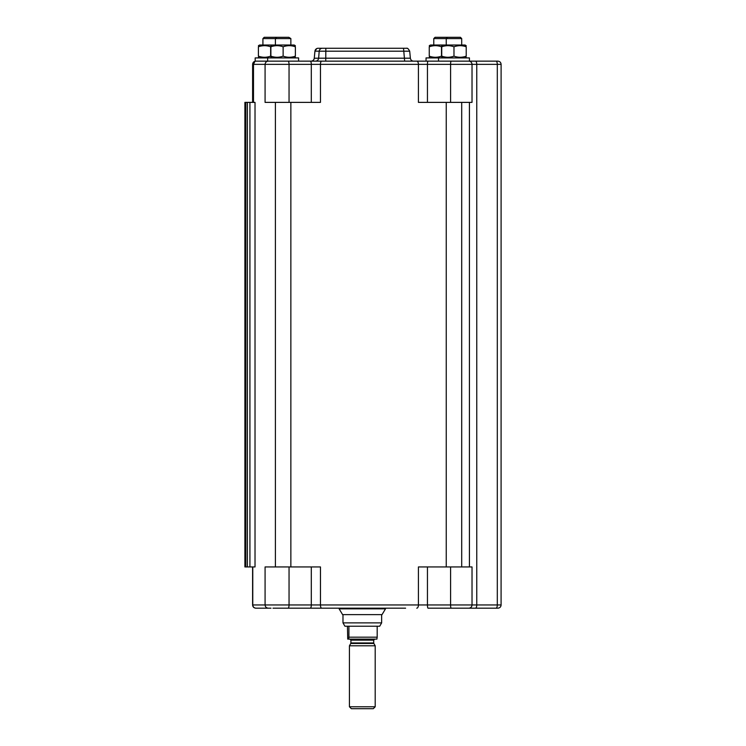 <?xml version="1.0" encoding="UTF-8"?>
<svg xmlns="http://www.w3.org/2000/svg" width="746" height="746" viewBox="0 0 746 746"><rect width="100%" height="100%" fill="white"/><g stroke="black" fill="none" stroke-linecap="round" stroke-linejoin="round"><path stroke-width="1.12" d="M438.517 57.918L438.517 61.144L426.041 61.144L426.041 57.918L469.448 57.918L469.448 61.144L255.999 61.144C254.041 61.331 252.969 62.403 252.773 64.361L254.022 61.862L254.684 61.862L253.491 64.361L253.491 102.379M443.227 37.3L435.058 37.3L433.771 38.587L461.709 38.587L460.422 37.3L443.227 37.3M441.735 46.718L441.501 46.793C437.417 45.319 433.342 45.319 429.258 46.793C429.258 45.319 429.258 45.319 429.258 46.793C429.258 45.319 429.258 45.319 429.258 46.793L429.258 56.155C429.258 57.628 429.258 57.628 429.258 56.155C429.258 57.628 429.258 57.628 429.258 56.155C433.342 57.628 437.417 57.628 441.501 56.155L441.735 56.23M441.501 46.793L441.501 56.155M429.258 45.702L430.423 45.03L465.066 45.03L466.222 45.702M264.392 61.144L255.179 61.144L255.179 57.918L298.587 57.918L298.587 61.144M288.833 37.3L264.205 37.3L262.918 38.587L290.856 38.587L288.833 37.3M270.882 46.793C270.882 45.319 270.882 45.319 270.882 46.793C270.882 45.319 270.882 45.319 270.882 46.793L270.882 56.155C270.882 57.628 270.882 57.628 270.882 56.155C270.882 57.628 270.882 57.628 270.882 56.155C274.966 57.628 279.041 57.628 283.126 56.155C287.201 57.628 291.285 57.628 295.369 56.155C295.369 57.628 295.369 57.628 295.369 56.155C295.369 57.628 295.369 57.628 295.369 56.155L295.369 46.793C295.369 45.319 295.369 45.319 295.369 46.793C295.369 45.319 295.369 45.319 295.369 46.793C291.285 45.319 287.201 45.319 283.126 46.793C279.041 45.319 274.966 45.319 270.882 46.793M283.126 46.793L283.126 56.155M258.405 45.702L259.561 45.03L294.204 45.03L295.369 45.702M348.624 639.108L376.898 639.108L377.187 637.177L348.914 637.177L348.624 639.108L347.729 639.108L347.44 626.22M377.187 637.177L377.187 626.22L348.914 626.22L348.914 637.177M349.426 706.77L351.357 708.7L373.27 708.7L375.201 706.77L349.426 706.77L349.426 645.803L375.201 645.803L375.201 706.77M348.914 626.22L344.913 626.22L342.983 622.873L381.644 622.873L381.644 614.629M381.644 622.873L379.714 626.22L377.187 626.22M398.83 608.186L362.314 608.186M385.505 608.829L382.027 614.629L342.6 614.629L339.113 608.829L385.505 608.829L385.505 608.186M270.882 46.718L270.649 46.793C266.564 45.319 262.48 45.319 258.405 46.793C258.405 45.319 258.405 45.319 258.405 46.793C258.405 45.319 258.405 45.319 258.405 46.793L258.405 56.155C258.405 57.628 258.405 57.628 258.405 56.155C258.405 57.628 258.405 57.628 258.405 56.155C262.48 57.628 266.564 57.628 270.649 56.155L270.882 56.23M270.649 46.793L270.649 56.155M438.517 61.144L446.863 61.144M441.735 46.793C441.735 45.319 441.735 45.319 441.735 46.793C441.735 45.319 441.735 45.319 441.735 46.793L441.735 56.155C441.735 57.628 441.735 57.628 441.735 56.155C441.735 57.628 441.735 57.628 441.735 56.155C445.819 57.628 449.903 57.628 453.978 56.155C458.063 57.628 462.138 57.628 466.222 56.155C466.222 57.628 466.222 57.628 466.222 56.155C466.222 57.628 466.222 57.628 466.222 56.155L466.222 46.793C466.222 45.319 466.222 45.319 466.222 46.793C466.222 45.319 466.222 45.319 466.222 46.793C462.138 45.319 458.063 45.319 453.978 46.793C449.903 45.319 445.819 45.319 441.735 46.793M453.978 46.793L453.978 56.155M466.278 608.186L495.978 608.186A3.217 1.315 -90 0 0 497.302 604.959L472.022 604.959L472.022 566.941L418.422 566.941L418.422 604.959L320.463 604.959L320.463 566.941L265.082 566.941L265.082 604.959L252.605 604.959C252.791 606.918 253.873 607.99 255.822 608.186M272.989 608.186L405.6 608.186M252.773 566.941L252.773 604.959C252.969 606.918 254.041 607.99 255.999 608.186L271.003 608.186M296.572 608.186L276.766 608.186M339.113 608.829L339.113 608.186L319.82 608.186M496.659 608.186L472.656 608.186M495.978 608.186L497.871 608.186C499.839 607.99 500.911 606.918 501.107 604.959L497.302 604.959L497.302 64.361L501.088 64.361M468.796 608.186C470.754 607.99 471.836 606.918 472.022 604.959L427.449 604.959A3.217 0.606 -90 0 0 428.055 608.186L467.975 608.186M447.861 608.186L454.426 608.186M252.829 102.379L252.829 64.361M501.088 604.959L501.107 64.361C500.911 62.403 499.839 61.331 497.88 61.144L469.448 61.144M472.656 61.144L496.659 61.144M253.491 64.361L265.082 64.361L265.082 102.379L320.463 102.379L320.463 64.361A3.217 1.231 90 0 1 321.694 61.144L339.514 61.144M385.113 61.144L402.933 61.144M403.521 48.257L322.403 48.257A3.217 3.217 90 0 0 319.204 51.194L409.685 51.194C408.482 48.863 407.419 47.884 406.495 48.257L403.521 48.257L404.407 58.197L318.635 58.197A3.217 3.217 -90 0 1 315.437 61.144M314.943 51.157L319.204 51.194L318.635 58.197L314.28 58.235M311.082 61.144A3.217 3.217 90 0 0 314.28 58.197L314.943 51.194A3.217 3.217 90 0 1 318.141 48.257L322.403 48.257M319.987 61.144L311.054 61.144C312.816 61.023 313.889 60.053 314.262 58.216L314.924 51.176L316.77 48.565M410.347 58.197L404.407 58.197L404.64 61.144L413.545 61.144C411.811 61.023 410.738 60.053 410.365 58.216L409.703 51.176M325.741 61.144L325.843 48.257M407.829 48.546A3.217 3.217 90 0 0 406.486 48.257M254.022 61.862L254.022 62.58M268.308 61.144C266.35 61.331 265.278 62.403 265.082 64.361L418.422 64.361L418.422 102.379L472.022 102.379L472.022 64.361L497.302 64.361A3.217 1.315 90 0 0 495.978 61.144M245.602 102.379L245.602 566.941L255.02 566.941L255.02 102.379L245.108 102.379L245.108 566.941L245.602 566.941M245.108 102.379L245.108 566.941M349.426 645.803L350.769 643.472L373.858 643.472L375.201 645.803M373.858 643.472L373.718 642.959L350.909 642.959L350.909 640.143L373.718 640.143L374.753 639.108M451.199 608.186A3.217 0.606 -90 0 1 450.593 604.959L450.593 566.941M475.435 608.186A3.217 1.315 -90 0 0 476.759 604.959L476.759 64.361A3.217 1.315 90 0 0 475.435 61.144M469.43 102.379L469.43 566.941M416.772 608.186A3.217 1.651 -90 0 0 418.422 604.959L427.449 604.959L427.449 566.941M321.694 608.186A3.217 1.231 -90 0 1 320.463 604.959L289.047 604.959L289.047 566.941M311.306 566.941L311.306 604.959A3.217 1.054 90 0 1 310.252 608.186M287.993 608.186A3.217 1.054 -90 0 0 289.047 604.959L265.082 604.959C265.278 606.918 266.35 607.99 268.308 608.186M252.605 102.379L252.605 64.361L252.773 102.379M287.993 61.144A3.217 1.054 90 0 1 289.047 64.361L289.047 102.379M310.252 61.144A3.217 1.054 90 0 1 311.306 64.361L311.306 102.379M416.772 61.144A3.217 1.651 90 0 1 418.422 64.361L472.022 64.361C471.836 62.403 470.754 61.331 468.796 61.144M428.055 61.144A3.217 0.606 90 0 0 427.449 64.361L427.449 102.379M451.199 61.144A3.217 0.606 90 0 0 450.593 64.361L450.593 102.379M249.919 102.379L249.919 566.941M247.374 566.941L247.374 102.379M245.807 102.379L245.807 566.941M433.771 45.03L433.771 38.587M430.423 57.918L429.258 57.246M267.655 57.918L267.655 61.144M276.682 37.3L275.395 38.587L275.395 45.03M290.856 45.03L290.856 38.587M290.856 566.941L290.856 102.379M275.395 566.941L275.395 102.379M294.204 57.918L295.369 57.246M272.038 57.918L270.882 57.246M272.038 45.03L270.882 45.702M342.983 622.873L342.983 614.629M350.769 643.472L350.909 642.959M373.718 642.959L373.718 640.143M350.909 640.143L349.874 639.108M262.918 45.03L262.918 38.587M259.561 57.918L258.405 57.246M447.535 37.3L446.248 38.587L446.248 45.03M461.709 45.03L461.709 38.587M461.709 566.941L461.709 102.379M446.248 566.941L446.248 102.379M465.066 57.918L466.222 57.246M442.9 57.918L441.735 57.246M442.9 45.03L441.735 45.702M252.605 604.959L252.605 566.941M252.605 64.361C252.791 62.403 253.873 61.331 255.822 61.144M244.893 102.379L244.893 566.941"/></g></svg>
